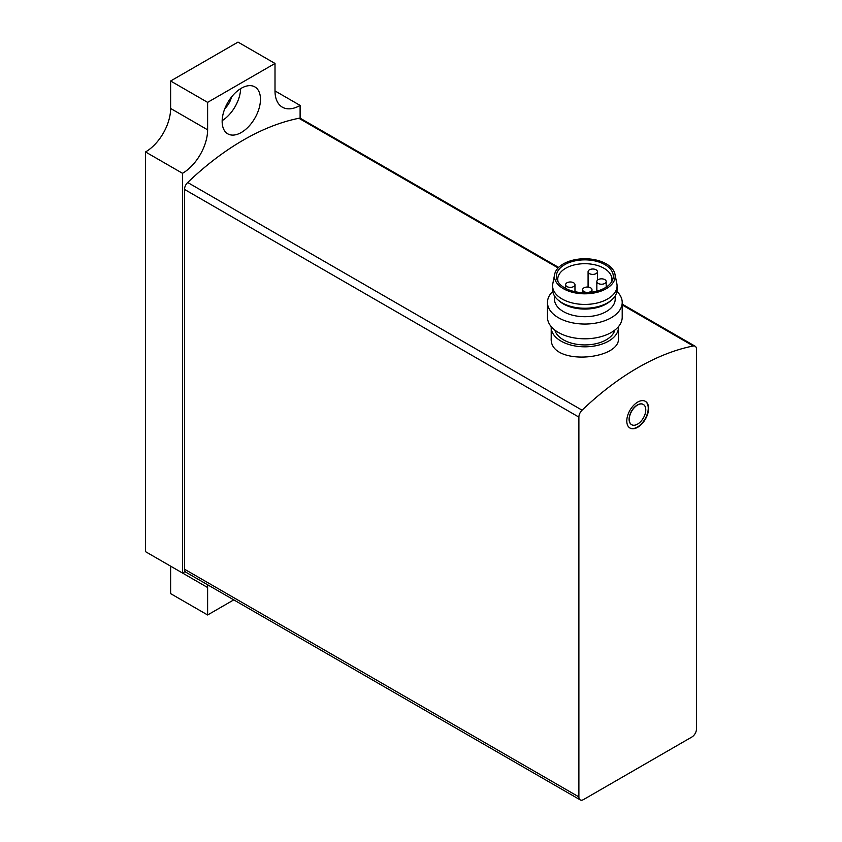 <?xml version="1.0" encoding="UTF-8"?>
<svg xmlns="http://www.w3.org/2000/svg" width="842" height="842" viewBox="0 0 842 842"><rect width="100%" height="100%" fill="white"/><g stroke="black" fill="none" stroke-linecap="round" stroke-linejoin="round"><path stroke-width="1.26" d="M558.635 267.419L300.731 118.522A6.536 3.778 120 0 0 298.91 118.28A252.253 145.634 120 0 0 187.682 182.493A6.536 3.778 120 0 0 184.503 189.408L184.503 569.203A6.536 3.778 120 0 0 185.85 572.202L580.243 799.9A6.536 3.778 120 0 0 583.517 799.574L691.85 737.024A6.536 3.778 120 0 0 696.481 729.014L696.481 349.219A6.536 3.778 120 0 0 695.124 346.22A6.536 3.778 120 0 0 693.292 345.978A252.253 145.634 120 0 0 582.075 410.191A6.536 3.778 120 0 0 578.886 417.106L578.886 796.911A6.536 3.778 120 0 0 580.243 799.9M551.205 327.391L551.205 338.221C549.184 366.333 620.459 360.197 618.47 338.221L618.47 327.391A33.638 19.419 180 0 1 584.832 346.809A33.638 19.419 180 0 1 551.205 327.391A33.638 19.419 180 0 1 551.226 326.654M637.678 402.108A15.419 8.904 120 0 0 627.616 415.695A15.419 8.904 120 0 0 629.974 428.041A15.419 8.904 120 0 0 645.393 419.148A15.419 8.904 120 0 0 645.393 401.35A15.419 8.904 120 0 0 637.678 402.108M618.438 326.654A33.638 19.419 180 0 1 618.47 327.391M614.839 330.085A30.365 17.535 180 0 1 584.832 344.925A30.365 17.535 180 0 1 554.836 330.085M558.12 281.933A27.091 15.64 180 0 1 557.741 279.333A27.091 15.64 180 0 1 574.465 264.883A27.091 15.64 180 0 1 603.988 268.272A27.091 15.64 180 0 1 611.923 279.333A27.091 15.64 180 0 1 611.545 281.933M604.956 264.662A28.449 16.43 180 0 1 612.323 280.512A28.449 16.43 180 0 1 584.832 292.711A28.449 16.43 180 0 1 557.341 280.512A28.449 16.43 180 0 1 570.623 262.051A28.449 16.43 180 0 1 604.956 264.662M606.303 263.883A30.365 17.535 180 0 1 614.997 274.303A30.365 17.535 180 0 1 584.832 293.816A30.365 17.535 180 0 1 554.668 274.303A30.365 17.535 180 0 1 574.823 259.736A30.365 17.535 180 0 1 606.303 263.883M614.997 274.303L616.86 283.712A32.228 18.608 180 0 1 617.07 285.817A32.228 18.608 180 0 1 584.832 304.425A32.228 18.608 180 0 1 552.605 285.817A32.228 18.608 180 0 1 552.805 283.712L554.668 274.303M617.07 285.817L617.07 289.627A32.228 18.608 180 0 1 611.408 300.162A32.228 18.608 180 0 1 558.257 300.162A32.228 18.608 180 0 1 552.605 289.627L552.605 285.817M611.408 300.162L609.871 301.457A30.365 17.535 180 0 1 559.793 301.457L558.257 300.162M615.197 295.879L615.197 299.163A30.365 17.535 180 0 1 584.832 316.697A30.365 17.535 180 0 1 554.468 299.163L554.468 295.879M616.923 291.406A37.374 21.576 180 0 1 622.206 302.467A37.374 21.576 180 0 1 584.832 324.044A37.374 21.576 180 0 1 547.468 302.467A37.374 21.576 180 0 1 552.752 291.406M622.206 302.467L622.206 317.224A37.374 21.576 180 0 1 584.832 338.8A37.374 21.576 180 0 1 547.468 317.224L547.468 302.467M596.062 269.798A4.673 2.694 0 0 0 590.968 269.219A4.673 2.694 0 0 0 588.084 271.703A4.673 2.694 0 0 0 589.453 273.608A4.673 2.694 0 0 0 594.547 274.197A4.673 2.694 0 0 0 597.431 271.703A4.673 2.694 0 0 0 596.062 269.798M604.819 279.618A4.673 2.694 0 0 0 599.725 279.039A4.673 2.694 0 0 0 596.841 281.523A4.673 2.694 0 0 0 598.209 283.438A4.673 2.694 0 0 0 603.304 284.017A4.673 2.694 0 0 0 606.187 281.523A4.673 2.694 0 0 0 604.819 279.618M590.61 287.817A4.673 2.694 0 0 0 585.527 287.238A4.673 2.694 0 0 0 582.643 289.722A4.673 2.694 0 0 0 584.011 291.637A4.673 2.694 0 0 0 589.095 292.216A4.673 2.694 0 0 0 591.979 289.722A4.673 2.694 0 0 0 590.61 287.817M573.602 282.765A4.673 2.694 0 0 0 568.508 282.186A4.673 2.694 0 0 0 565.624 284.67A4.673 2.694 0 0 0 566.992 286.585A4.673 2.694 0 0 0 572.086 287.164A4.673 2.694 0 0 0 574.97 284.67A4.673 2.694 0 0 0 573.602 282.765M637.52 405.065A11.683 6.747 120 0 0 629.89 415.359A11.683 6.747 120 0 0 631.679 424.715A11.683 6.747 120 0 0 643.362 417.969A11.683 6.747 120 0 0 643.362 404.486A11.683 6.747 120 0 0 637.52 405.065M643.277 404.444A11.683 6.747 120 0 0 643.193 404.392A11.683 6.747 120 0 0 637.352 404.97A11.683 6.747 120 0 0 629.721 415.264A11.683 6.747 120 0 0 631.511 424.621A11.683 6.747 120 0 0 631.595 424.663M629.816 427.947A15.419 8.904 120 0 0 645.056 418.958A15.419 8.904 120 0 0 645.225 401.255M207.616 614.976L207.616 587.516L170.621 566.161L170.621 593.621L207.616 614.976L233.781 599.872M182.514 573.023L182.514 173.305L145.519 151.949L145.519 551.668L182.514 573.023A35.501 20.492 120 0 1 185.208 571.634M207.616 587.516A35.501 20.492 120 0 0 207.49 584.695M145.519 151.949A35.501 20.492 120 0 0 170.621 108.46L207.616 129.826A35.501 20.492 120 0 1 182.514 173.305M275.008 90.915A35.501 20.492 120 0 0 282.354 107.176A35.501 20.492 120 0 0 300.11 105.418L275.008 90.925L275.008 63.455L238.012 42.1L170.621 81L207.616 102.366L207.616 129.826M170.621 81L170.621 108.46M275.008 63.455L207.616 102.366M300.11 118.28L300.11 105.418M241.307 132.489A27.091 15.64 -60 0 1 227.761 133.836A27.091 15.64 -60 0 1 227.761 102.556A27.091 15.64 -60 0 1 254.863 86.905A27.091 15.64 -60 0 1 259.01 108.618A27.091 15.64 -60 0 1 241.307 132.489M240.644 88.652A27.091 15.64 -60 0 1 222.162 120.648M231.518 97.019A14.945 8.63 -60 0 1 224.846 108.565M693.292 345.978L622.206 304.93M558.13 267.945L298.91 118.28M582.075 410.191L187.682 182.493M578.886 417.106L184.503 189.408M578.886 796.911L184.503 569.203M695.124 346.22L622.206 304.12M588.084 271.703L588.084 287.069M597.431 271.703L597.431 280.218M596.841 281.523L596.841 291.174M606.187 281.523L606.187 287.143M582.643 289.722L582.643 292.658M591.979 289.722L591.979 292.185M565.624 284.67L565.624 288.406M574.97 284.67L574.97 291.69"/></g></svg>
